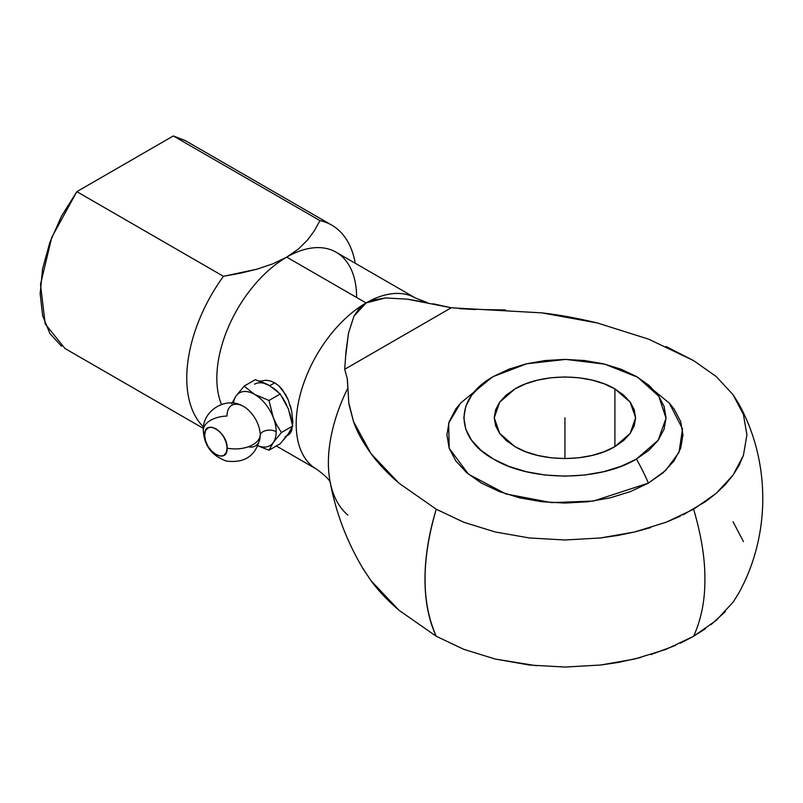 <?xml version="1.0" encoding="UTF-8"?>
<svg xmlns="http://www.w3.org/2000/svg" width="803" height="803" viewBox="0 0 803 803"><rect width="100%" height="100%" fill="white"/><g stroke="black" fill="none" stroke-linecap="round" stroke-linejoin="round"><path stroke-width="1.2" d="M638.014 377.44L669.351 403.156L682.5 428.932L679.017 452.39L665.607 470.488L648.392 483.105A141.368 81.625 -120 0 0 636.428 459.055L658.099 440.335L666.038 418.293L658.771 396.17L637.682 377.239L604.83 364.191L565.824 359.403L526.698 363.779L493.433 376.497L508.751 369.239L526.236 363.849L545.207 360.527L564.931 359.403L584.654 360.527L603.625 363.849L621.1 369.239L636.428 376.497L648.995 385.35L658.34 395.437L664.091 406.388L666.038 417.781L664.091 429.163L658.34 440.114L648.995 450.212L636.428 459.055L621.1 466.312L603.625 471.712L584.654 475.035L564.931 476.149L545.207 475.035L526.236 471.712L508.751 466.312L493.433 459.055L480.856 450.212L471.512 440.114L465.76 429.163L463.823 417.781L465.76 406.388L471.512 395.437L480.856 385.35L493.433 376.497C454.307 398.057 454.327 437.505 493.433 459.055C530.763 481.629 599.078 481.659 636.428 459.055A141.368 81.625 60 0 1 648.392 483.105L593.477 501.042L551.44 502.618L505.88 493.925L468.49 474.212L449.188 448.285L448.666 423.151L460.5 403.156L491.837 377.44M683.102 514.833L705.606 501.574L716.236 493.293L725.42 484.46L733.049 475.145L739.071 465.439L743.407 455.442L746.91 434.945L743.417 414.438L738.399 403.156L733.069 394.725L743.417 414.438L746.91 434.945L743.407 455.442L733.049 475.145L716.236 493.303L693.611 509.212C701.31 535.26 705.064 558.597 704.883 579.254C705.064 558.597 701.31 535.26 693.611 509.212L666.038 522.281L680.382 516.138M597.412 322.987C577.377 318.169 558.828 314.796 541.764 312.859L597.412 322.987L648.623 339.157L693.611 360.627L716.246 376.557L693.611 360.627L666.038 346.494M738.399 403.156C770.9 461.193 770.9 535.711 738.399 593.748L733.049 602.21L738.74 593.126M725.42 611.525L710.966 624.684M705.606 628.639L693.611 636.277C701.31 619.123 705.064 600.122 704.883 579.254C705.064 600.122 701.31 619.123 693.611 636.277L680.382 643.203M203.32 430.127A25.054 14.464 0 0 0 204.655 435.176A25.054 14.464 180 0 1 203.32 430.127A25.054 14.464 0 0 1 226.998 416.054A23.488 13.561 60 0 1 242.325 405.776A23.488 13.561 60 0 1 260.222 435.236A9.355 5.4 180 0 1 266.225 430.488A9.355 5.4 180 0 1 276.182 431.713A30.454 17.586 -120 0 0 273.301 417.61A30.454 17.586 -120 0 0 254.641 394.403A30.454 17.586 -120 0 0 235.992 396.07A30.454 17.586 -120 0 0 233.362 403.176A30.454 17.586 60 0 1 235.911 396.19M227.108 448.144A25.054 14.464 0 0 0 260.222 435.236A25.054 14.464 180 0 1 227.108 448.144L226.255 452.611L223.816 455.411L220.173 456.114L215.877 454.618L211.58 451.156L207.937 446.237L205.508 440.626L204.655 435.176C203.962 451.497 227.801 465.268 227.108 448.144C227.801 431.813 203.962 418.042 204.655 435.176L205.508 430.709L207.937 427.909L211.58 427.196L215.877 428.692L220.173 432.155L223.816 437.073L226.255 442.684L227.108 448.144M260.042 437.956A23.488 13.561 60 0 1 248.348 446.769M276.342 445.976L316.663 469.253A98.849 57.073 -60 0 1 301.506 390.047A98.849 57.073 -60 0 1 366.088 302.942L286.731 257.131A98.849 57.073 120 0 0 221.487 404.461A98.849 57.073 -60 0 1 286.731 257.131L272.829 263.826L257.211 269.115L240.649 273.161L223.445 276.302L76.837 191.656L173.328 135.948L185.403 140.645M290.254 433.219L288.237 435.055L290.254 433.219L291.7 430.388L290.254 433.219M288.217 399.854L282.475 389.786L278.802 385.801L274.716 382.82L270.35 380.933L265.934 380.241L260.031 381.234L265.934 380.241L270.35 380.933L274.716 382.82L278.802 385.801L285.617 394.534L288.217 399.854L291.69 411.256L292.854 422.057L291.75 430.257M292.633 426.122L292.563 426.654M274.716 382.82L269.718 385.701L280.227 393.992L269.005 400.476L254.641 394.403L244.132 386.123L235.992 396.07L231.706 403.809L235.992 396.07L244.132 386.123L255.364 379.638L269.718 385.701L274.716 382.82M292.854 422.057L291.69 411.256L290.224 405.445M288.227 435.055L286.852 435.848M273.221 442.594A30.454 17.586 60 0 1 257.944 445.755A30.454 17.586 -120 0 0 273.301 442.483L281.441 432.526L292.663 426.042L288.377 433.771A30.454 17.586 60 0 1 284.955 436.952M514.944 446.639L499.687 433.379L494.246 417.781L499.687 402.173L514.944 388.923C541.041 373.134 588.81 373.134 614.907 388.923L614.907 446.639C588.81 462.418 541.041 462.418 514.944 446.639L525.654 451.708L537.88 455.482L551.139 457.8L564.931 458.583L578.722 457.8L591.982 455.482L604.197 451.708L614.907 446.639L614.907 388.923L630.174 402.173L635.615 417.781L630.174 433.379L614.907 446.639L623.7 440.445L630.235 433.399L634.26 425.741L635.615 417.781L634.26 409.811L630.235 402.162L623.7 395.106L614.907 388.923L604.197 383.844L591.982 380.07L578.722 377.751L564.931 376.968L551.139 377.751L537.88 380.07L525.654 383.844L514.944 388.923L506.151 395.106L499.627 402.162L495.602 409.811L494.246 417.781L495.602 425.741L499.627 433.399L506.151 440.445L514.944 446.639M242.325 405.776A23.488 13.561 60 0 1 260.222 435.236A9.355 5.4 0 0 1 266.225 430.488A9.355 5.4 0 0 1 276.182 431.713A30.454 17.586 60 0 1 273.301 442.483A30.454 17.586 -120 0 0 276.182 431.713A30.454 17.586 60 0 0 273.371 417.811M236.072 395.959A30.454 17.586 60 0 1 254.641 394.403L269.005 400.476L280.227 393.992L288.377 408.908L292.663 426.042L281.441 432.526L276.955 425.399L273.301 417.61L269.005 400.476M257.893 445.866L269.005 450.212L273.301 442.483M254.802 394.504A30.454 17.586 60 0 1 273.301 417.61M675.704 645.351L650.731 654.646M640.704 657.516L617.778 662.525L600.463 665.035L634.591 659.052L666.038 649.346L693.611 636.277L716.236 620.368L733.049 602.21M536.725 665.787L495.3 659.062L463.833 649.346L436.25 636.277C421.314 602.551 421.314 560.193 436.25 509.212L463.833 522.281L495.3 531.998L529.448 537.97L564.961 539.987L600.463 537.97L617.778 535.46L634.591 531.987L650.731 527.581M61.51 346.244L49.876 333.506L42.619 315.589L40.15 293.547L42.619 268.654L49.876 242.355L61.51 216.178L76.837 191.656L51.753 237.367L40.501 284.443L45.219 323.99L65.023 348.522M505.448 309.938L483.717 309.607L541.764 312.859M331.749 225.141L185.132 140.495L173.328 135.948L319.945 220.594A120.109 69.349 -60 0 1 331.749 225.141A120.109 69.349 -60 0 1 355.237 263.254A120.109 69.349 120 0 0 319.945 220.594L314.495 230.541L307.439 240.137L298.294 249.121L286.731 257.131A98.849 57.073 -60 0 1 356.622 296.568M255.364 379.638L244.132 386.123M269.005 450.212L280.227 443.728L269.005 450.212M288.377 433.771L280.227 443.728M362.595 567.952L371.046 580.74L399.051 610.31L436.25 636.277L463.833 649.346L495.3 659.062L529.448 665.035L564.961 667.052L600.463 665.035M743.417 541.503L733.069 521.789M349.084 404.883L353.511 421.545C356.853 431.402 362.705 442.112 371.046 453.675C378.103 463.371 387.437 473.228 399.051 483.245L436.25 509.212A197.919 114.267 120 0 0 436.25 636.277M399.051 610.31C387.437 600.293 378.103 590.436 371.046 580.74L363.388 569.287C346.565 541.162 335.373 511.431 329.802 480.094M329.702 479.501A123.612 71.367 -60 0 1 347.88 388.03L348.793 403.046M347.88 515.094A123.612 71.367 -60 0 1 329.993 481.178A123.612 71.367 -60 0 1 347.88 388.03L347.448 379.939M345.471 357.877L348.512 333.024L354.023 316.091L366.078 302.942L385.45 297.943L407.201 299.138L451.266 307.77L344.698 369.3L451.266 307.77L483.717 309.607M716.246 376.557L733.069 394.725M666.038 522.281L634.591 531.987L600.463 537.97L564.961 539.987L529.448 537.97L495.3 531.998L463.833 522.281L436.25 509.212L399.051 483.245L371.046 453.675L353.511 421.545L348.713 402.494M460.872 402.755L455.883 408.847L449.168 421.625L446.9 434.925L449.168 448.215L455.883 461.002L466.784 472.776L481.469 483.105L499.356 491.577L519.762 497.88L541.905 501.755L564.931 503.069L587.957 501.755L610.099 497.88L630.506 491.577L648.392 483.105L663.067 472.776L673.978 461.002L680.693 448.215L682.962 434.925L680.693 421.625L673.978 408.847L668.979 402.755M415.542 298.074A98.849 57.073 120 0 0 366.088 302.942A98.849 57.073 -60 0 1 415.512 298.043L336.156 252.232A98.849 57.073 120 0 0 286.731 257.131L272.829 263.826L257.211 269.115L223.445 276.302A120.109 69.349 120 0 0 203.52 426.995A120.109 69.349 -60 0 1 223.445 276.302L76.837 191.656L173.328 135.948L319.945 220.594M371.889 300.332L385.45 297.943L407.201 299.138L425.71 302.269M433.028 303.765L451.266 307.77M459.296 308.653L475.547 309.556M282.546 397.465L286.661 404.913M272.749 387.608L277.979 391.774M259.208 380.943L266.435 383.964M286.029 436.902L283.78 439.663M289.813 413.053L291.931 421.655M291.931 427.748L289.813 431.602M286.731 257.131L366.088 302.942A98.849 57.073 120 0 0 301.486 390.117A98.849 57.073 120 0 0 316.733 469.303M347.88 388.03L347.257 378.614L344.698 369.3L346.043 351.011L348.512 333.024L354.023 316.091L358.991 308.723L362.725 305.2M254.491 384.195A30.454 17.586 60 0 1 269.718 385.701M564.931 417.781L564.931 458.583M260.132 437.163L260.142 437.073C256.438 455.371 245.216 463.371 226.466 461.073C211.882 455.863 204.163 445.675 203.31 430.498C202.135 411.447 224.82 396.451 241.974 405.615M203.38 428.411L65.023 348.532M415.512 298.043L427.387 302.601M316.663 469.253C325.426 475.657 330.053 480.304 330.535 483.195"/></g></svg>

